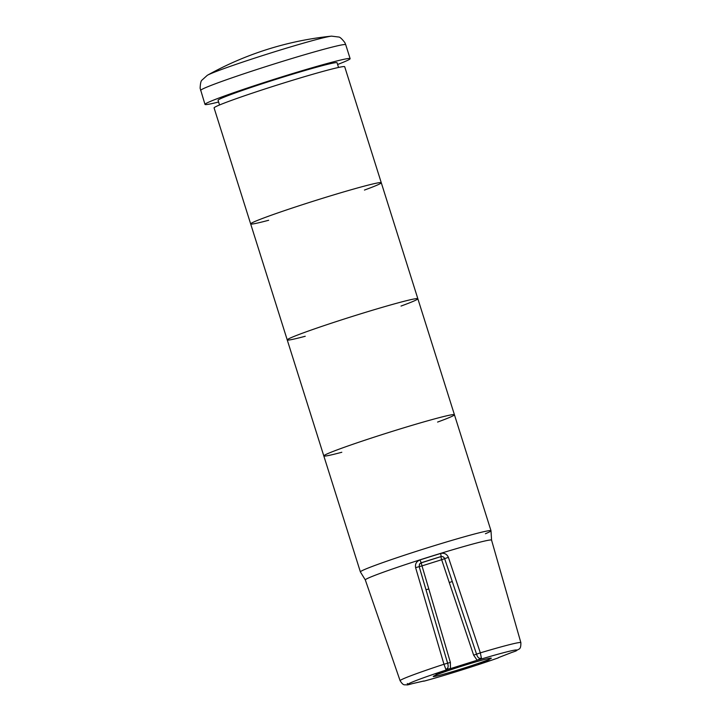 <?xml version="1.0" encoding="UTF-8"?>
<svg xmlns="http://www.w3.org/2000/svg" width="721" height="721" viewBox="0 0 721 721"><rect width="100%" height="100%" fill="white"/><g stroke="black" fill="none" stroke-linecap="round" stroke-linejoin="round"><path stroke-width="1.08" d="M436.728 676.001A30.435 1.262 162.5 0 0 469.56 666.312A30.435 1.262 162.5 0 0 491.298 658.183A30.435 1.262 162.5 0 0 461.891 666.132A30.435 1.262 162.5 0 0 433.24 676.487A30.435 1.262 162.5 0 0 436.728 676.001M478.528 664.14L489.442 660.58L478.528 664.14M435.79 673.991L446.705 670.431L435.79 673.991M423.723 681.165L424.345 681.048A3.046 2.956 -117 0 1 423.164 681.156M423.371 681.093A3.046 2.695 -103 0 0 423.606 681.057A3.046 2.695 -103 0 0 423.615 681.048A3.046 2.695 -103 0 0 423.831 680.985L412.484 683.607A3.046 2.695 77 0 1 412.268 683.67A3.046 2.695 77 0 1 412.25 683.67A3.046 2.695 77 0 1 412.07 683.706M412.268 683.67L408.591 684.689A3.046 1.091 -106.6 0 0 408.636 684.671L407.149 684.95C404.445 684.337 403.751 686.383 400.11 680.732L365.313 579.936A66.197 2.731 162.5 0 1 427.616 557.423A66.197 2.731 162.5 0 1 491.569 540.128L520.868 642.654A63.313 2.614 162.5 0 0 480.33 652.856L448.399 557.36L444.65 558.631A3.046 3.037 27.8 0 0 440.837 556.711L441.658 559.721L444.641 558.649L452.265 581.496L444.65 558.631C443.902 556.936 442.649 556.27 440.892 556.612A3.046 0.622 -107 0 0 440.558 553.494A66.188 2.731 162.5 0 0 419.946 559.947L421.226 562.777A63.151 2.614 -17.5 0 1 440.892 556.612L421.172 562.876A3.046 3.037 27.8 0 0 419.46 564.246L421.226 562.777L421.992 565.886L415.611 567.634L443.965 664.257L445.83 669.232L450.436 668.637L450.391 662.455L447.615 663.203C448.696 666.682 448.101 668.691 445.83 669.232M407.257 683.49A3.046 1.091 -106.6 0 0 407.807 684.31M516.182 650.883L515.227 651.27A3.046 0.847 71.8 0 0 515.263 651.261L516.182 650.883C518.922 648.341 520.932 650.432 520.868 642.654M511.55 652.532A3.046 2.569 -111.2 0 1 511.396 652.604A3.046 2.569 -111.2 0 1 511.387 652.604A3.046 2.569 -111.2 0 1 511.207 652.667L498.671 657.534A3.046 2.569 68.8 0 0 498.842 657.48A3.046 2.569 68.8 0 0 498.86 657.471A3.046 2.569 68.8 0 0 499.04 657.39M511.396 652.604L498.86 657.471A3.046 3.001 87 0 1 497.869 658.012L498.202 657.876M477.149 660.265L481.394 658.084C479.222 658.94 477.608 657.624 476.545 654.127L452.265 581.496L449.282 582.559L473.643 655.164L477.149 660.256L450.436 668.637M473.643 655.164L480.33 652.856L481.394 658.084M430.365 604.549L419.18 566.616L419.46 564.237L419.18 566.616L447.615 663.203L443.965 664.257A63.313 2.614 162.5 0 0 400.11 680.732M448.399 557.36C446.876 553.998 444.262 552.71 440.558 553.494M419.946 559.947C416.405 561.443 414.963 564.002 415.611 567.634M485.431 533.729A68.477 2.83 162.5 0 0 491.001 530.746A68.477 2.83 162.5 0 0 424.84 548.636A68.477 2.83 162.5 0 0 360.392 571.933L365.34 579.981M437.593 422.064A68.477 2.83 162.5 0 0 454.428 414.737L491.001 530.746A68.477 2.83 162.5 0 0 424.84 548.636A68.477 2.83 162.5 0 0 360.392 571.924L323.81 455.924A68.477 2.83 162.5 0 0 331.642 454.825A68.477 2.83 162.5 0 0 341.808 452.265M454.428 414.737A68.477 2.83 162.5 0 0 388.268 432.636A68.477 2.83 162.5 0 0 323.81 455.924A68.477 2.83 162.5 0 1 388.268 432.636A68.477 2.83 162.5 0 1 454.428 414.737L417.847 298.737A68.477 2.83 162.5 0 0 351.695 316.636A68.477 2.83 162.5 0 0 287.237 339.924A68.477 2.83 162.5 0 0 295.069 338.825A68.477 2.83 162.5 0 0 305.235 336.265M401.011 306.065A68.477 2.83 162.5 0 0 417.847 298.737A68.477 2.83 162.5 0 0 351.695 316.636A68.477 2.83 162.5 0 0 287.237 339.924L323.81 455.924M364.438 190.065A68.477 2.83 162.5 0 0 381.274 182.737A68.477 2.83 162.5 0 0 315.122 200.627A68.477 2.83 162.5 0 0 250.665 223.925A68.477 2.83 162.5 0 0 258.488 222.825A68.477 2.83 162.5 0 0 268.654 220.266M250.665 223.925L214.083 107.916A68.477 2.83 162.5 0 1 278.54 84.627A68.477 2.83 162.5 0 1 344.701 66.738L381.274 182.737A68.477 2.83 162.5 0 0 315.122 200.627A68.477 2.83 162.5 0 0 250.665 223.925L287.237 339.924M207.306 75.308A321.584 321.584 0 0 1 331.552 36.14A66.422 2.749 162.5 0 0 268.762 53.615A66.422 2.749 162.5 0 0 207.306 75.308L201.979 80.121C200.961 80.743 200.339 83.456 200.132 88.268L204.998 104.41A76.084 3.145 162.5 0 0 213.704 103.193A76.084 3.145 162.5 0 0 218.607 102.003M337.608 64.484A76.084 3.145 162.5 0 0 350.127 58.653A76.084 3.145 162.5 0 0 276.621 78.526A76.084 3.145 162.5 0 0 204.998 104.41M338.546 67.459L337.067 62.763A62.385 2.578 162.5 0 0 276.792 79.067A62.385 2.578 162.5 0 0 218.066 100.291L219.544 104.978M498.671 657.534L497.869 658.012A57.229 2.361 -17.5 0 1 424.345 681.048L423.615 681.048M412.484 683.607L408.636 684.671A57.229 2.361 -17.5 0 1 450.652 668.565M476.932 660.328A57.229 2.361 -17.5 0 1 515.227 651.27L511.207 652.667M426.003 589.733L428.815 588.976L421.992 565.886L441.658 559.721L449.282 582.559M450.391 662.455L428.815 588.976M331.552 36.14L338.672 37.023C339.87 36.942 341.934 38.817 344.863 42.638L345.729 44.711A76.084 3.145 162.5 0 0 272.223 64.584A76.084 3.145 162.5 0 0 200.609 90.467M422.939 681.21L424.182 681.111C443.595 675.883 477.518 665.249 498.004 657.976M412.25 683.67L423.606 681.057M515.263 651.261L511.387 652.604M429.932 603.08L430.455 604.838M491.001 530.746L491.569 540.182M381.274 182.737L417.847 298.737M345.729 44.711L350.127 58.653"/></g></svg>
